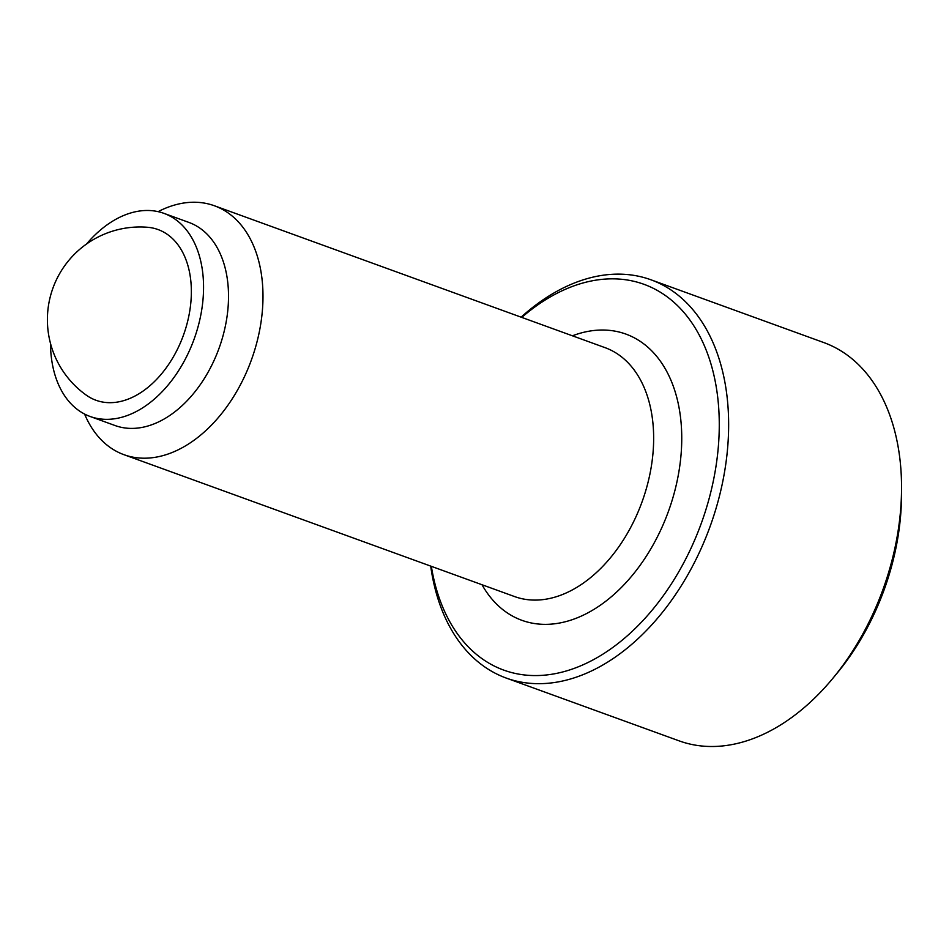 <?xml version="1.0" encoding="UTF-8"?>
<svg xmlns="http://www.w3.org/2000/svg" width="949" height="949" viewBox="0 0 949 949"><rect width="100%" height="100%" fill="white"/><g stroke="black" fill="none" stroke-linecap="round" stroke-linejoin="round"><path stroke-width="1.42" d="M521.12 317.168A211.876 139.883 110 0 1 650.872 279.765L823.827 342.577A211.876 139.883 110 0 1 839.319 349.896A211.876 139.883 110 0 1 901.55 488.747A211.876 139.883 110 0 1 832.57 678.665A211.876 139.883 110 0 1 679.164 740.872L506.208 678.061A211.876 139.883 110 0 1 490.716 670.741A211.876 139.883 110 0 1 430.704 566.102M901.55 488.747L901.514 495.461A198.638 131.14 110 0 1 836.852 673.493L832.57 678.665M650.872 279.765A211.876 139.883 110 0 1 666.376 287.072A211.876 139.883 110 0 1 705.356 538.747A211.876 139.883 110 0 1 506.208 678.061M521.76 317.405A205.257 135.505 110 0 1 658.95 291.379A205.257 135.505 110 0 1 691.738 546.66A205.257 135.505 110 0 1 488.782 663.054A205.257 135.505 110 0 1 431.344 566.339M158.092 211.651A132.421 87.427 110 0 1 214.379 205.755A132.421 87.427 110 0 1 224.071 210.322A132.421 87.427 110 0 1 248.436 367.619A132.421 87.427 110 0 1 123.963 454.69A132.421 87.427 110 0 1 114.283 450.123A132.421 87.427 110 0 1 84.58 414.049M86.573 243.976A108.056 71.341 110 0 1 163.904 213.347L188.863 222.41A108.056 71.341 110 0 1 196.763 226.135A108.056 71.341 110 0 1 216.645 354.487A108.056 71.341 110 0 1 115.078 425.543L90.119 416.481A108.056 71.341 110 0 1 82.219 412.744A108.056 71.341 110 0 1 50.487 343.36M163.904 213.347A108.056 71.341 110 0 1 171.805 217.072A108.056 71.341 110 0 1 191.686 345.424A108.056 71.341 110 0 1 90.119 416.481M147.403 227.262A90.819 59.965 110 0 1 179.171 345.638A90.819 59.965 110 0 1 86.395 395.223A92.694 92.694 0 0 1 147.403 227.262M572.413 335.804A152.291 100.535 110 0 1 636.993 339.327A152.291 100.535 110 0 1 661.323 528.735A152.291 100.535 110 0 1 481.997 584.726M214.379 205.755L605.059 347.654A132.421 87.427 110 0 1 614.738 352.221A132.421 87.427 110 0 1 635.889 516.92A132.421 87.427 110 0 1 514.643 596.589L123.963 454.69"/></g></svg>
